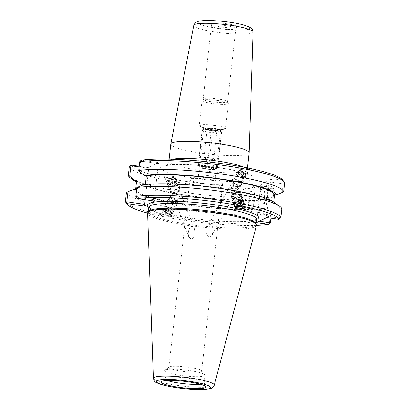 <?xml version="1.0" encoding="UTF-8"?>
<svg xmlns="http://www.w3.org/2000/svg" width="410" height="410" viewBox="0 0 410 410"><rect width="100%" height="100%" fill="white"/><g stroke="black" fill="none" stroke-linecap="round" stroke-linejoin="round"><path stroke-width="0.31" stroke-dasharray="2.05 1.54" d="M195.037 233.895C194.699 237.011 193.279 238.661 190.778 238.845L188.723 236.811C187.908 233.623 188.246 230.671 189.738 227.965C191.444 225.684 193.013 226.028 194.442 229.005L195.037 233.895M177.889 194.478L173.661 194.135L172.179 193.284A4.064 1.445 26 0 0 173.174 194.95L173.763 197.733L175.962 200.147C177.105 200.326 178.094 199.598 178.934 197.963L179.544 196.282A4.064 1.445 26 0 0 179.032 195.457A4.064 1.445 26 0 0 177.889 194.478L179.544 196.282M169.694 183.782A4.064 2.619 -20.9 0 1 167.921 182.481A4.064 2.619 -20.9 0 1 170.785 178.581A4.064 2.619 -20.9 0 1 175.516 179.575A4.064 2.619 -20.9 0 1 174.04 182.732A4.064 2.619 -20.9 0 1 169.694 183.782M173.174 194.95L172.179 193.284M169.207 184.454A5.053 3.254 -20.9 0 1 167.003 182.834A5.053 3.254 -20.9 0 1 170.555 177.986A5.053 3.254 -20.9 0 1 176.438 179.221A5.053 3.254 -20.9 0 1 174.599 183.142A5.053 3.254 -20.9 0 1 169.207 184.454M173.855 176.613C168.823 175.864 165.753 175.885 164.646 176.674L166.511 177.407C171.539 178.155 174.609 178.135 175.721 177.345L173.855 176.613M166.076 209.679A4.064 1.445 26 0 0 164.02 209.987A4.064 1.445 26 0 0 167.039 213.072A4.064 1.445 26 0 0 171.329 213.554A4.064 1.445 26 0 0 169.914 211.432A4.064 1.445 26 0 0 166.076 209.679M243.248 175.818A4.064 1.712 -150.8 0 1 239.46 173.881A4.064 1.712 -150.8 0 1 238.251 171.457A4.064 1.712 -150.8 0 1 242.638 171.944A4.064 1.712 -150.8 0 1 245.354 175.424A4.064 1.712 -150.8 0 1 243.248 175.818M236.842 187.293L238.384 187.893L236.165 191.87C235.248 193.438 234.228 194.135 233.116 193.961C232.142 193.72 231.414 192.828 230.933 191.285L230.553 188.738L232.634 186.74L236.842 187.293M209.146 236.857C210.361 236.995 211.278 236.483 211.893 235.309L212.841 231.968C213.195 229.457 212.8 227.191 211.657 225.172C209.951 223.952 208.516 224.485 207.347 226.766C205.143 231.071 205.743 234.433 209.146 236.857M240.619 169.386C245.17 170.094 248.24 170.114 249.818 169.448C249.926 169.166 249.311 168.879 247.963 168.587C243.412 167.88 240.342 167.854 238.763 168.525C238.656 168.807 239.271 169.094 240.619 169.386M243.601 176.397A5.053 2.127 -150.8 0 1 238.897 173.989A5.053 2.127 -150.8 0 1 237.395 170.975A5.053 2.127 -150.8 0 1 242.838 171.585A5.053 2.127 -150.8 0 1 246.215 175.9A5.053 2.127 -150.8 0 1 243.601 176.397M238.943 206.537A4.064 2.419 163.4 0 0 242.863 202.894A4.064 2.419 163.4 0 0 241.08 201.556A4.064 2.419 163.4 0 0 236.76 202.402A4.064 2.419 163.4 0 0 235.068 205.21A4.064 2.419 163.4 0 0 236.719 206.512M232.634 186.74A4.064 2.419 163.4 0 0 230.553 188.738M236.924 190.071A4.064 2.419 163.4 0 0 238.343 187.934M169.304 215.101C170.683 215.399 171.329 215.686 171.247 215.967C169.807 216.593 166.87 216.552 162.432 215.844C161.053 215.542 160.402 215.255 160.489 214.973C161.929 214.348 164.866 214.389 169.304 215.101M165.686 209.172A5.053 1.799 26 0 0 163.134 209.556A5.053 1.799 26 0 0 166.885 213.384A5.053 1.799 26 0 0 172.215 213.984A5.053 1.799 26 0 0 170.458 211.35A5.053 1.799 26 0 0 165.686 209.172M240.588 206.66A5.053 3.003 163.4 0 0 243.812 202.612A5.053 3.003 163.4 0 0 241.592 200.951A5.053 3.003 163.4 0 0 236.227 202.002A5.053 3.003 163.4 0 0 234.125 205.492A5.053 3.003 163.4 0 0 235.12 206.691M249.167 152.863A39.427 5.745 6.4 0 1 209.346 154.175A39.427 5.745 6.4 0 1 170.806 144.074M139.21 166.281L148.43 167.634L158.875 162.637L141.845 160.141M131.405 165.133A76.362 11.126 -173.6 0 0 187.196 181.594A76.362 11.126 -173.6 0 0 270.907 186.078L259.909 184.464L271.866 178.745L282.864 180.359A76.362 11.126 -173.6 0 0 282.475 179.79M227.037 23.785A13.381 1.947 -173.6 0 0 210.53 24.011A13.381 1.947 -173.6 0 0 223.583 27.27A13.381 1.947 -173.6 0 0 237.031 26.983A13.381 1.947 -173.6 0 0 227.037 23.785M204.759 177.704A8.523 1.24 -173.6 0 0 215.286 177.668A8.523 1.24 -173.6 0 0 215.065 177.34A8.523 1.24 -173.6 0 0 206.958 175.485A8.523 1.24 -173.6 0 0 198.64 175.495A8.523 1.24 -173.6 0 0 198.348 175.772A8.523 1.24 -173.6 0 0 204.759 177.704M202.304 183.337A16.492 2.404 -173.6 0 0 222.681 183.27A16.492 2.404 -173.6 0 0 222.246 182.624A16.492 2.404 -173.6 0 0 206.558 179.042A16.492 2.404 -173.6 0 0 190.465 179.062A16.492 2.404 -173.6 0 0 190.389 179.093A16.492 2.404 -173.6 0 0 189.902 179.59A16.492 2.404 -173.6 0 0 202.304 183.337M210.074 130.303A8.523 1.24 -173.6 0 0 220.313 130.544A8.523 1.24 -173.6 0 0 220.606 130.267A8.523 1.24 -173.6 0 0 214.194 128.33A8.523 1.24 -173.6 0 0 203.667 128.366A8.523 1.24 -173.6 0 0 203.893 128.699A8.523 1.24 -173.6 0 0 210.074 130.303M226.566 25.753A12.3 1.794 -173.6 0 0 211.37 25.809A12.3 1.794 -173.6 0 0 211.396 25.963A12.3 1.794 -173.6 0 0 223.394 28.961A12.3 1.794 -173.6 0 0 235.755 28.695A12.3 1.794 -173.6 0 0 235.817 28.551A12.3 1.794 -173.6 0 0 226.566 25.753M218.351 99.015A12.3 1.794 -173.6 0 0 203.211 98.918A12.3 1.794 -173.6 0 0 203.155 99.066A12.3 1.794 -173.6 0 0 215.173 102.218A12.3 1.794 -173.6 0 0 227.596 101.808A12.3 1.794 -173.6 0 0 227.57 101.649A12.3 1.794 -173.6 0 0 218.351 99.015M218.397 100.506A13.238 1.927 -173.6 0 0 202.104 100.404A13.238 1.927 -173.6 0 0 202.038 100.558A13.238 1.927 -173.6 0 0 214.978 103.95A13.238 1.927 -173.6 0 0 228.349 103.51A13.238 1.927 -173.6 0 0 228.324 103.34A13.238 1.927 -173.6 0 0 218.397 100.506M215.588 125.557A13.238 1.927 -173.6 0 0 199.229 125.614A13.238 1.927 -173.6 0 0 212.17 129.001A13.238 1.927 -173.6 0 0 225.541 128.561A13.238 1.927 -173.6 0 0 215.588 125.557M215.358 125.665A12.3 1.794 -173.6 0 0 200.485 126.193A12.3 1.794 -173.6 0 0 212.185 128.868A12.3 1.794 -173.6 0 0 224.188 128.853A12.3 1.794 -173.6 0 0 215.358 125.665M262.697 188.159A12.377 2.783 -81.7 0 0 262.446 188.318A12.377 2.783 -81.7 0 0 258.577 199.921A12.377 2.783 -81.7 0 0 258.951 212.149A12.377 2.783 -81.7 0 0 259.535 212.575A12.377 2.783 -81.7 0 0 264.086 200.741A12.377 2.783 -81.7 0 0 263.133 188.082A12.377 2.783 -81.7 0 0 262.697 188.159M265.388 186.053A14.883 3.347 98.3 0 1 266.966 201.776A14.883 3.347 98.3 0 1 260.883 214.896A14.883 3.347 98.3 0 1 260.437 200.198A14.883 3.347 98.3 0 1 265.085 186.242A14.883 3.347 98.3 0 1 265.388 186.053M253.236 186.77A12.377 2.783 98.3 0 1 253.667 186.693A12.377 2.783 98.3 0 1 254.625 199.352A12.377 2.783 98.3 0 1 250.069 211.186A12.377 2.783 98.3 0 1 248.988 199.445A12.377 2.783 98.3 0 1 253.236 186.77M271.866 178.745L270.431 181.953L266.587 216.213L266.792 217.566M256.352 222.563L256.901 220.846L260.745 186.586L259.909 184.464M274.162 189.517L270.907 186.078L274.162 189.517L273.347 196.764A78.238 11.398 6.4 0 1 195.078 193.786A78.238 11.398 6.4 0 1 130.539 178.089M260.745 186.586L273.501 188.457L272.507 197.287L273.347 196.764M272.66 188.2A78.238 11.398 6.4 0 1 186.55 183.659A78.238 11.398 6.4 0 1 129.309 166.696M284.576 182.501L282.864 180.359L283.182 183.823L284.576 184.531M139.139 166.937L148.712 168.341L145.191 199.721M148.43 167.634L148.712 168.341M137.663 187.068L136.535 197.128L154.355 199.742L158.398 163.708L158.875 162.637M158.398 163.708L140.43 160.822M140.574 161.089L139.385 171.698M256.486 225.269A76.362 11.126 6.4 0 1 147.631 213.062M148.645 211.406A54.14 7.887 -173.6 0 0 148.374 212.052A54.14 7.887 -173.6 0 0 201.3 225.925A54.14 7.887 -173.6 0 0 255.983 224.121A54.14 7.887 -173.6 0 0 255.86 223.435M256.455 225.423A54.766 7.98 6.4 0 1 201.172 227.084A54.766 7.98 6.4 0 1 147.626 213.22M136.535 197.128L136.171 197.579M279.861 218.668L279.343 218.084L280.471 208.024L281.844 208.869M280.471 208.024L275.448 204.195A71.376 10.399 -173.6 0 0 273.444 201.879M266.587 216.213L279.343 218.084M282.193 192.654L283.182 183.823L270.431 181.953M275.448 204.195L273.511 203.913L273.716 202.074M272.507 197.287L266.808 199.537L264.865 199.255L263.825 208.546L265.762 208.828L270.784 212.657L270.18 218.064M136.725 182.476L136.453 182.281A71.376 10.399 -173.6 0 0 136.725 182.476A71.376 10.399 -173.6 0 0 195.406 196.764A71.376 10.399 -173.6 0 0 266.808 199.537M259.233 221.185L256.901 220.846M154.56 201.1L154.355 199.742M270.948 218.176L271.43 213.851L270.784 212.657M126.039 202.653A78.238 11.398 -173.6 0 0 187.944 219.196A78.238 11.398 -173.6 0 0 270.436 222.743M126.408 192.567A78.238 11.398 -173.6 0 0 185.212 209.766A78.238 11.398 -173.6 0 0 271.43 213.851M145.365 184.561L145.304 185.1L143.362 184.813M169.325 366.909A16.492 2.404 6.4 0 1 186.166 366.929A16.492 2.404 6.4 0 1 201.474 370.712A16.492 2.404 6.4 0 1 201.612 371.081A16.492 2.404 6.4 0 1 184.961 371.629A16.492 2.404 6.4 0 1 168.833 367.401A16.492 2.404 6.4 0 1 169.053 367.073A16.492 2.404 6.4 0 1 169.325 366.909M204.354 375.832A20.28 2.957 -173.6 0 0 204.959 375.227A20.28 2.957 -173.6 0 0 204.79 374.771A20.28 2.957 -173.6 0 0 185.955 370.122A20.28 2.957 -173.6 0 0 165.256 370.097A20.28 2.957 -173.6 0 0 164.917 370.302A20.28 2.957 -173.6 0 0 164.651 370.707A20.28 2.957 -173.6 0 0 182.173 375.621A20.28 2.957 -173.6 0 0 204.354 375.832M200.403 384.221A20.28 2.957 -173.6 0 0 203.488 383.565A20.28 2.957 -173.6 0 0 204.093 382.955A20.28 2.957 -173.6 0 0 204.047 382.699A20.28 2.957 -173.6 0 0 184.254 377.759A20.28 2.957 -173.6 0 0 163.882 378.199A20.28 2.957 -173.6 0 0 163.785 378.44A20.28 2.957 -173.6 0 0 167.106 380.485M242.469 207.409A9.855 2.219 98.3 0 1 242.125 207.47A9.855 2.219 98.3 0 1 241.054 205.051A9.855 2.219 98.3 0 1 243.268 189.973A9.855 2.219 98.3 0 1 244.642 188.026A9.855 2.219 98.3 0 1 244.985 187.964A9.855 2.219 98.3 0 1 245.851 197.307A9.855 2.219 98.3 0 1 242.469 207.409M250.782 208.628A9.855 2.219 98.3 0 1 250.438 208.69A9.855 2.219 98.3 0 1 249.675 198.609A9.855 2.219 98.3 0 1 253.303 189.184A9.855 2.219 98.3 0 1 254.164 198.537A9.855 2.219 98.3 0 1 250.782 208.628M273.511 203.913A69.444 10.117 -173.6 0 0 221.354 188.79A69.444 10.117 -173.6 0 0 145.304 185.1M133.675 189.446A71.376 10.399 -173.6 0 0 187.308 205.077A71.376 10.399 -173.6 0 0 265.762 208.828M135.618 189.733A69.444 10.117 -173.6 0 0 187.775 204.856A69.444 10.117 -173.6 0 0 263.825 208.546M136.658 180.441A69.444 10.117 -173.6 0 0 188.815 195.56A69.444 10.117 -173.6 0 0 264.865 199.255M234.561 198.788A5.176 3.075 163.4 0 0 239.604 197.364A5.176 3.075 163.4 0 0 241.387 194.027A5.176 3.075 163.4 0 0 235.55 192.556A5.176 3.075 163.4 0 0 231.465 196.979A5.176 3.075 163.4 0 0 234.561 198.788M234.648 198.63A4.93 2.931 -16.6 0 1 231.701 196.908A4.93 2.931 -16.6 0 1 235.591 192.695A4.93 2.931 -16.6 0 1 241.152 194.099A4.93 2.931 -16.6 0 1 239.455 197.277A4.93 2.931 -16.6 0 1 234.648 198.63M236.534 205.436A5.176 3.075 163.4 0 0 241.582 204.011A5.176 3.075 163.4 0 0 243.361 200.68A5.176 3.075 163.4 0 0 237.523 199.204A5.176 3.075 163.4 0 0 233.444 203.626A5.176 3.075 163.4 0 0 236.534 205.436M236.621 205.277A4.93 2.931 163.4 0 0 241.428 203.924A4.93 2.931 163.4 0 0 243.125 200.746A4.93 2.931 163.4 0 0 237.569 199.342A4.93 2.931 163.4 0 0 233.679 203.555A4.93 2.931 163.4 0 0 236.621 205.277M237.047 206.701A4.93 2.931 163.4 0 0 242.623 204.708A4.93 2.931 163.4 0 0 243.55 202.171A4.93 2.931 163.4 0 0 237.99 200.767A4.93 2.931 163.4 0 0 234.1 204.979A4.93 2.931 163.4 0 0 236.262 206.599A4.93 2.931 163.4 0 0 237.047 206.701M239.835 202.248L240.86 200.444L239.148 199.398L236.406 200.157L235.381 201.961L237.093 203.006L239.835 202.248L240.68 205.097L237.938 205.856L236.227 204.81L237.252 203.006L239.993 202.248L241.71 203.293L240.68 205.097M241.71 203.293L240.86 200.444M239.993 202.248L239.148 199.398M237.252 203.006L236.406 200.157M236.227 204.81L235.381 201.961M237.938 205.856L237.093 203.006M234.223 197.205A4.93 2.931 163.4 0 0 239.03 195.852A4.93 2.931 163.4 0 0 240.726 192.674A4.93 2.931 163.4 0 0 238.569 191.055A4.93 2.931 163.4 0 0 232.203 192.946A4.93 2.931 163.4 0 0 231.281 195.483A4.93 2.931 163.4 0 0 234.223 197.205M239.481 206.568A4.31 2.562 163.4 0 0 242.289 205.041A4.31 2.562 163.4 0 0 241.603 201.51A4.31 2.562 163.4 0 0 235.76 202.95A4.31 2.562 163.4 0 0 236.186 206.543M234.469 194.607A3.08 1.83 163.4 0 0 238.251 193.013A3.08 1.83 163.4 0 0 237.18 190.768A3.08 1.83 163.4 0 0 233.208 191.947A3.08 1.83 163.4 0 0 234.469 194.607M173.189 200.885A5.176 1.84 -154 0 1 176.869 204.723A5.176 1.84 -154 0 1 171.411 204.108A5.176 1.84 -154 0 1 167.567 200.188A5.176 1.84 -154 0 1 173.189 200.885M173.143 200.956A4.93 1.753 26 0 0 167.787 200.295A4.93 1.753 26 0 0 171.447 204.031A4.93 1.753 26 0 0 176.648 204.616A4.93 1.753 26 0 0 173.143 200.956M169.658 208.126A5.176 1.84 -154 0 1 173.333 211.97A5.176 1.84 -154 0 1 167.874 211.355A5.176 1.84 -154 0 1 164.031 207.429A5.176 1.84 -154 0 1 169.658 208.126M169.612 208.203A4.93 1.753 -154 0 1 173.112 211.862A4.93 1.753 -154 0 1 167.915 211.278A4.93 1.753 -154 0 1 164.251 207.537A4.93 1.753 -154 0 1 169.612 208.203M168.853 209.756A4.93 1.753 -154 0 1 172.354 213.415A4.93 1.753 -154 0 1 171.728 213.851A4.93 1.753 -154 0 1 167.157 212.826A4.93 1.753 -154 0 1 163.539 209.853A4.93 1.753 -154 0 1 163.498 209.09A4.93 1.753 -154 0 1 168.853 209.756M171.657 209.341L171.119 210.207L168.653 209.53L166.721 207.988L167.254 207.127L169.725 207.798L171.657 209.341L170.14 212.447L168.208 210.904L165.742 210.227L165.204 211.094L167.136 212.636L169.607 213.308L170.14 212.447M169.607 213.308L171.119 210.207M167.136 212.636L168.653 209.53M165.204 211.094L166.721 207.988M165.742 210.227L167.254 207.127M168.208 210.904L169.725 207.798M173.901 199.403A4.93 1.753 -154 0 1 177.361 202.299A4.93 1.753 -154 0 1 177.402 203.063A4.93 1.753 -154 0 1 172.205 202.478A4.93 1.753 -154 0 1 168.546 198.742A4.93 1.753 -154 0 1 169.171 198.307A4.93 1.753 -154 0 1 173.901 199.403M168.484 210.458A4.31 1.532 -154 0 1 171.001 214.04A4.31 1.532 -154 0 1 166.998 213.149A4.31 1.532 -154 0 1 163.831 210.545A4.31 1.532 -154 0 1 168.484 210.458M174.311 198.414A3.08 1.097 -154 0 1 176.474 200.223A3.08 1.097 -154 0 1 175.716 201.023A3.08 1.097 -154 0 1 171.196 198.814A3.08 1.097 -154 0 1 171.354 197.728A3.08 1.097 -154 0 1 174.311 198.414M238.015 185.064A5.176 2.178 29.2 0 0 241.413 184.746A5.176 2.178 29.2 0 0 237.959 180.318A5.176 2.178 29.2 0 0 232.378 179.698A5.176 2.178 29.2 0 0 238.015 185.064M237.964 184.93A4.93 2.076 -150.8 0 1 232.593 179.816A4.93 2.076 -150.8 0 1 237.908 180.41A4.93 2.076 -150.8 0 1 241.198 184.623A4.93 2.076 -150.8 0 1 237.964 184.93M241.833 178.237A5.176 2.178 29.2 0 0 245.231 177.914A5.176 2.178 29.2 0 0 241.777 173.486A5.176 2.178 29.2 0 0 236.196 172.866A5.176 2.178 29.2 0 0 241.833 178.237M241.782 178.099A4.93 2.076 29.2 0 0 245.016 177.791A4.93 2.076 29.2 0 0 241.726 173.579A4.93 2.076 29.2 0 0 236.411 172.984A4.93 2.076 29.2 0 0 241.782 178.099M242.597 176.638A4.93 2.076 29.2 0 0 245.831 176.331A4.93 2.076 29.2 0 0 245.81 175.213A4.93 2.076 29.2 0 0 242.541 172.118A4.93 2.076 29.2 0 0 238.189 170.955A4.93 2.076 29.2 0 0 237.226 171.523A4.93 2.076 29.2 0 0 242.597 176.638M242.617 177.802L242.002 176.238L239.553 174.803L237.713 174.926L238.333 176.495L240.783 177.93L242.617 177.802L244.257 174.875L242.418 175.003L239.968 173.563L239.353 172L241.188 171.872L243.637 173.312L244.257 174.875M243.637 173.312L242.002 176.238M241.188 171.872L239.553 174.803M239.353 172L237.713 174.926M239.968 173.563L238.333 176.495M242.418 175.003L240.783 177.93M237.144 186.391A4.93 2.076 29.2 0 0 239.419 186.652A4.93 2.076 29.2 0 0 240.383 186.089A4.93 2.076 29.2 0 0 237.093 181.871A4.93 2.076 29.2 0 0 231.778 181.281A4.93 2.076 29.2 0 0 231.799 182.394A4.93 2.076 29.2 0 0 237.144 186.391M242.735 175.808A4.31 1.814 29.2 0 0 245.549 174.568A4.31 1.814 29.2 0 0 242.689 171.857A4.31 1.814 29.2 0 0 238.876 170.842A4.31 1.814 29.2 0 0 238.507 173.061A4.31 1.814 29.2 0 0 242.735 175.808M235.929 186.842A3.08 1.297 29.2 0 0 237.349 187.001A3.08 1.297 29.2 0 0 237.615 185.417A3.08 1.297 29.2 0 0 233.797 183.285A3.08 1.297 29.2 0 0 232.588 184.341A3.08 1.297 29.2 0 0 235.929 186.842M173.866 185.725A5.176 3.331 -20.9 0 1 179.585 187.098A5.176 3.331 -20.9 0 1 175.946 192.059A5.176 3.331 -20.9 0 1 169.919 190.799A5.176 3.331 -20.9 0 1 173.866 185.725M173.907 185.879A4.93 3.172 159.1 0 0 170.15 190.711A4.93 3.172 159.1 0 0 175.885 191.911A4.93 3.172 159.1 0 0 179.354 187.185A4.93 3.172 159.1 0 0 173.907 185.879M171.503 179.565A5.176 3.331 -20.9 0 1 177.228 180.938A5.176 3.331 -20.9 0 1 173.584 185.899A5.176 3.331 -20.9 0 1 167.562 184.638A5.176 3.331 -20.9 0 1 171.503 179.565M171.549 179.718A4.93 3.172 -20.9 0 1 176.997 181.025A4.93 3.172 -20.9 0 1 173.527 185.75A4.93 3.172 -20.9 0 1 167.792 184.551A4.93 3.172 -20.9 0 1 171.549 179.718M171.042 178.396A4.93 3.172 -20.9 0 1 173.415 178.022A4.93 3.172 -20.9 0 1 176.49 179.703A4.93 3.172 -20.9 0 1 173.025 184.433A4.93 3.172 -20.9 0 1 167.285 183.229A4.93 3.172 -20.9 0 1 168.448 179.923A4.93 3.172 -20.9 0 1 171.042 178.396M174.819 181.994L175.306 183.767L173.22 185.438L170.642 185.34L170.155 183.567L172.241 181.897L174.819 181.994L173.809 179.354L171.231 179.257L169.14 180.928L169.632 182.701L172.21 182.798L174.296 181.123L173.809 179.354M174.296 181.123L175.306 183.767M172.21 182.798L173.22 185.438M169.632 182.701L170.642 185.34M169.14 180.928L170.155 183.567M171.231 179.257L172.241 181.897M174.414 187.201A4.93 3.172 -20.9 0 1 179.862 188.508A4.93 3.172 -20.9 0 1 178.698 191.813A4.93 3.172 -20.9 0 1 173.732 193.715A4.93 3.172 -20.9 0 1 170.657 192.029A4.93 3.172 -20.9 0 1 174.414 187.201M170.98 178.34A4.31 2.778 -20.9 0 1 173.056 178.012A4.31 2.778 -20.9 0 1 175.413 181.558A4.31 2.778 -20.9 0 1 169.325 183.89A4.31 2.778 -20.9 0 1 168.71 179.672A4.31 2.778 -20.9 0 1 170.98 178.34M175.234 189.671A3.08 1.983 -20.9 0 1 178.37 190.055A3.08 1.983 -20.9 0 1 177.914 192.556A3.08 1.983 -20.9 0 1 174.809 193.745A3.08 1.983 -20.9 0 1 172.81 192.059A3.08 1.983 -20.9 0 1 175.234 189.671M217.167 130.78L212.534 132.645L208.598 167.772L212.816 169.545L217.449 167.68L221.39 132.553L217.167 130.78A8.01 1.168 -173.6 0 0 220.026 130.031A8.01 1.168 -173.6 0 0 215.071 128.55A8.01 1.168 -173.6 0 0 207.106 127.858L211.329 129.627L207.388 164.758L202.755 166.619L198.532 164.851L202.473 129.719L207.106 127.858A8.01 1.168 -173.6 0 0 204.282 128.263A8.01 1.168 -173.6 0 0 208.142 129.893A8.01 1.168 -173.6 0 0 217.167 130.78M217.449 167.68A9.855 1.435 -173.6 0 0 217.659 167.562A9.855 1.435 -173.6 0 0 217.787 167.362A9.855 1.435 -173.6 0 0 207.388 164.758M212.816 169.545A8.01 1.168 -173.6 0 0 215.639 169.135A8.01 1.168 -173.6 0 0 211.78 167.505A8.01 1.168 -173.6 0 0 202.755 166.619A8.01 1.168 -173.6 0 0 199.895 167.372A8.01 1.168 -173.6 0 0 204.851 168.853A8.01 1.168 -173.6 0 0 212.816 169.545M198.532 164.851A9.855 1.435 -173.6 0 0 198.194 165.168A9.855 1.435 -173.6 0 0 198.281 165.389A9.855 1.435 -173.6 0 0 208.598 167.772M221.39 132.553A9.855 1.435 -173.6 0 0 221.728 132.235A9.855 1.435 -173.6 0 0 221.646 132.01A9.855 1.435 -173.6 0 0 211.329 129.627M213.569 168.602A5.868 0.856 -173.6 0 0 209.858 167.505A5.868 0.856 -173.6 0 0 202.033 167.311A5.868 0.856 -173.6 0 0 203.268 168.131A5.868 0.856 -173.6 0 0 210.099 169.125A5.868 0.856 -173.6 0 0 213.569 168.602L213.405 168.402C212.846 167.577 212.175 167.767 211.391 168.966C209.638 167.792 207.773 167.628 205.789 168.484C204.708 167.121 203.514 166.778 202.207 167.444L202.935 166.603L204.221 166.88C206.199 166.029 208.065 166.188 209.817 167.362C211.129 166.696 212.324 167.044 213.405 168.402L214.471 158.87L210.889 157.829L205.292 157.348L203.278 157.911L206.86 158.952L212.457 159.434L214.471 158.87M209.817 167.362L210.889 157.829M211.391 168.966L212.457 159.434M205.789 168.484L206.86 158.952M202.207 167.444L203.278 157.911M204.221 166.88L205.292 157.348M212.672 158.352A4.93 0.717 -173.6 0 0 207.27 157.532A4.93 0.717 -173.6 0 0 203.975 157.84A4.93 0.717 -173.6 0 0 208.792 159.106A4.93 0.717 -173.6 0 0 213.774 158.942A4.93 0.717 -173.6 0 0 212.672 158.352M215.829 130.201A4.93 0.717 -173.6 0 0 210.427 129.381A4.93 0.717 -173.6 0 0 207.132 129.693A4.93 0.717 -173.6 0 0 207.178 129.801A4.93 0.717 -173.6 0 0 211.949 130.954A4.93 0.717 -173.6 0 0 216.864 130.887A4.93 0.717 -173.6 0 0 216.931 130.79A4.93 0.717 -173.6 0 0 215.829 130.201M216.654 129.273A5.868 0.856 6.4 0 1 217.889 130.088A5.868 0.856 6.4 0 1 212.042 130.17A5.868 0.856 6.4 0 1 206.353 128.796A5.868 0.856 6.4 0 1 209.823 128.274A5.868 0.856 6.4 0 1 216.654 129.273M202.473 129.719A9.855 1.435 -173.6 0 0 202.268 129.837A9.855 1.435 -173.6 0 0 202.135 130.037A9.855 1.435 -173.6 0 0 212.534 132.645M172.712 159.239A39.427 5.745 -173.6 0 0 168.884 161.217A39.427 5.745 -173.6 0 0 207.409 171.318A39.427 5.745 -173.6 0 0 247.245 170.012A39.427 5.745 -173.6 0 0 243.95 167.229M218.586 167.567A46.94 6.837 6.4 0 1 240.752 181.461A46.94 6.837 6.4 0 1 162.375 169.96A46.94 6.837 6.4 0 1 218.586 167.567M253.078 32.011A29.843 4.346 6.4 0 1 222.932 33.056A29.843 4.346 6.4 0 1 193.766 25.358M230.107 22.314A26.102 3.803 -173.6 0 0 198.855 23.642A26.102 3.803 -173.6 0 0 242.433 30.038A26.102 3.803 -173.6 0 0 230.107 22.314M256.516 219.345A54.14 7.887 6.4 0 1 201.817 221.144A54.14 7.887 6.4 0 1 148.912 207.265M148.886 207.506A56.021 8.164 -173.6 0 0 202.012 219.57A56.021 8.164 -173.6 0 0 256.491 219.575M153.355 378.368A30.658 4.469 -173.6 0 0 183.332 386.128A30.658 4.469 -173.6 0 0 214.276 385.2M194.442 229.005L175.516 179.575M188.723 236.811L173.763 197.733M172.133 193.484L167.921 182.481M176.438 179.221L175.721 177.345M167.003 182.834L164.646 176.674M171.329 213.554L178.934 197.963M164.02 209.987L172.138 193.341M238.251 171.457L207.347 226.766M245.354 175.424L238.384 187.893M236.165 191.87L211.893 235.309M238.763 168.525L237.395 170.975M249.818 169.448L246.215 175.9M230.933 191.285L235.068 205.21M238.389 187.841L242.863 202.894M171.247 215.967L172.215 213.984M160.489 214.973L163.134 209.556M234.125 205.492L234.587 207.055M243.812 202.612L245.364 207.844M169.115 159.136L168.884 161.217C168.008 164.097 167.054 165.609 166.029 165.763L168.013 165.286C172.948 164.451 181.03 164.333 192.264 164.928L218.325 167.618C231.947 169.704 241.567 171.887 247.189 174.168L249.024 175.07C248.055 174.696 247.461 173.01 247.245 170.006L247.481 167.926M215.065 177.34L222.246 182.624M198.64 175.495L190.465 179.062M215.286 177.668L220.606 130.267M198.348 175.772L203.667 128.366M235.755 28.695L237.031 26.983M211.396 25.963L210.53 24.011M211.37 25.809L203.155 99.066M235.817 28.551L227.596 101.808M203.211 98.918L202.104 100.404M227.57 101.649L228.324 103.34M202.038 100.558L199.229 125.614M228.349 103.51L225.541 128.561M220.313 130.544L224.188 128.853M203.893 128.699L200.485 126.193M258.951 212.149L260.883 214.896M262.446 188.318L265.085 186.242M253.667 186.693L263.133 188.082M250.074 211.186L259.535 212.575M256.604 219.094L255.066 219.878C253.298 220.493 250.464 220.969 246.564 221.297C239.491 221.846 230.451 221.779 219.437 221.092C195.155 219.632 166.204 214.707 154.56 210.14L150.209 208.116L148.886 207.009M148.41 211.719L148.374 212.052M256.019 223.788L255.983 224.121M222.681 183.265L201.612 371.081M168.833 367.401L189.902 179.59M201.474 370.707L204.79 374.771M169.053 367.073L164.922 370.297M161.227 381.756L163.887 378.194M205.851 386.758L204.047 382.699M204.093 382.955L204.959 375.227M163.785 378.435L164.651 370.707M241.054 205.051L240.096 197.21L243.268 189.973M250.438 208.69L242.125 207.47M253.303 189.184L244.985 187.964M231.465 196.979L233.444 203.626M241.387 194.027L243.361 200.68M233.679 203.555L234.1 204.979M243.125 200.746L243.55 202.171M231.281 195.483L231.701 196.908M240.726 192.674L241.152 194.099M242.289 205.041L242.623 204.708M236.724 206.696L236.262 206.599M233.208 191.947L232.203 192.946M237.18 190.768L238.569 191.055M167.567 200.188L164.031 207.429M176.869 204.723L173.333 211.97M164.251 207.537L163.498 209.09M173.112 211.862L172.354 213.415M168.546 198.742L167.787 200.295M177.402 203.063L176.648 204.616M171.001 214.04L171.728 213.851M163.831 210.545L163.539 209.853M175.716 201.023C173.861 201.002 172.354 200.264 171.196 198.814M171.354 197.728L169.171 198.307M176.474 200.223L177.361 202.299M241.413 184.746L245.231 177.914M232.378 179.698L236.196 172.866M245.016 177.791L245.831 176.331M236.411 172.984L237.226 171.523M240.383 186.089L241.198 184.623M231.778 181.281L232.593 179.816M238.876 170.842L238.189 170.955M245.549 174.568L245.81 175.213M237.615 185.417L233.797 183.285M237.349 187.001L239.419 186.652M232.588 184.341L231.799 182.394M179.585 187.098L177.228 180.938M169.919 190.799L167.562 184.638M176.997 181.025L176.49 179.703M167.792 184.551L167.285 183.229M179.862 188.508L179.354 187.185M170.657 192.029L170.15 190.711M168.71 179.672L168.448 179.923M173.056 178.012L173.415 178.022M177.914 192.556L178.698 191.813M174.809 193.745L173.732 193.715M215.639 169.135L217.659 167.562M199.895 167.372L198.281 165.389M220.026 130.031L221.646 132.01M221.728 132.235L217.787 167.362M202.935 166.603L202.033 167.311M203.975 157.84L207.132 129.693M213.774 158.942L216.931 130.79M216.864 130.887L217.889 130.088M207.178 129.801L206.353 128.796M204.282 128.263L202.268 129.837M202.135 130.037L198.194 165.168"/><path stroke-width="0.61" d="M236.719 206.512A4.064 2.419 163.4 0 0 238.943 206.537M235.12 206.691A5.053 3.003 163.4 0 0 240.588 206.66M236.544 207.819L234.587 207.055C235.653 206.322 238.594 206.332 243.412 207.076L245.364 207.844C244.298 208.572 241.357 208.562 236.544 207.819M169.115 159.136L170.806 144.074A39.427 5.745 6.4 0 1 170.816 144.007A39.427 5.745 6.4 0 1 219.519 143.905A39.427 5.745 6.4 0 1 249.172 152.797A39.427 5.745 6.4 0 1 249.167 152.863L247.481 167.926M284.12 181.804L282.475 179.79A76.362 11.126 -173.6 0 0 222.348 163.687A76.362 11.126 -173.6 0 0 141.845 160.141L140.43 160.822L139.723 161.714A78.238 11.398 6.4 0 1 222.215 165.261A78.238 11.398 6.4 0 1 284.12 181.804A78.238 11.398 6.4 0 1 284.576 182.501L283.761 191.783L276.494 194.904A71.376 10.399 -173.6 0 0 222.861 179.278A71.376 10.399 -173.6 0 0 144.407 175.521L146.344 175.808L145.365 184.561M139.21 166.281L131.405 165.133L130.58 165.532L129.309 166.696L128.325 175.485L129.698 176.331L130.887 165.722L139.139 166.937M256.491 219.575A56.021 8.164 -173.6 0 0 220.616 205.615A56.021 8.164 -173.6 0 0 151.029 202.786L154.56 201.1L137.529 198.599A76.362 11.126 6.4 0 1 221.385 202.627A76.362 11.126 6.4 0 1 278.754 219.324L266.792 217.566L256.352 222.563L268.314 224.321A76.362 11.126 6.4 0 1 256.486 225.269M144.407 175.521L139.385 171.698L138.739 170.504L139.723 161.714M138.739 170.504A78.238 11.398 6.4 0 1 224.962 174.583A78.238 11.398 6.4 0 1 283.761 191.783M130.58 165.532L130.887 165.722M145.191 199.721L144.668 204.375L126.849 201.761L127.976 191.701L133.675 189.446L135.618 189.733L136.658 180.441L134.721 180.154L129.698 176.331M151.029 202.786L147.646 204.405A56.021 8.164 -173.6 0 0 148.886 207.506M147.631 213.062A76.362 11.126 6.4 0 1 127.679 204.667A76.362 11.126 6.4 0 1 127.09 203.596L144.12 206.092L147.646 204.405M256.363 224.562L255.86 223.435A54.14 7.887 -173.6 0 0 215.27 211.821A54.14 7.887 -173.6 0 0 148.645 211.406L147.907 212.395A54.766 7.98 6.4 0 1 215.301 212.816A54.766 7.98 6.4 0 1 256.363 224.562A54.766 7.98 6.4 0 1 256.455 225.423L214.276 385.2A30.658 4.469 -173.6 0 0 191.239 378.143A30.658 4.469 -173.6 0 0 153.355 378.368C153.955 380.808 155.129 382.289 156.886 382.817C158.906 383.816 161.76 384.744 165.44 385.6C170.565 386.799 176.433 387.773 183.039 388.521C191.142 389.413 198.081 389.741 203.852 389.5L209.812 388.767C211.673 388.634 213.164 387.445 214.276 385.2M153.355 378.368L147.626 213.22A54.766 7.98 6.4 0 1 147.907 212.395M137.529 198.599L136.171 197.579L135.823 196.482L136.822 187.585L143.362 184.813A71.376 10.399 -173.6 0 1 214.763 187.585A71.376 10.399 -173.6 0 1 273.444 201.879L279.63 206.261A78.238 11.398 -173.6 0 0 215.091 190.568A78.238 11.398 -173.6 0 0 136.822 187.585M135.823 196.482A78.238 11.398 -173.6 0 1 222.046 200.562A78.238 11.398 -173.6 0 1 280.85 217.761L281.844 208.869A78.238 11.398 -173.6 0 0 279.63 206.261M280.85 217.761L278.754 219.324M273.716 202.074L274.551 194.622L276.494 194.904M134.721 180.154A71.376 10.399 -173.6 0 0 136.453 182.276L130.539 178.089A78.238 11.398 6.4 0 1 128.325 175.485M270.18 218.064L269.657 222.717L259.233 221.185M126.849 201.761L126.198 202.355L127.09 203.596M144.668 204.375L144.12 206.092M268.314 224.321L269.888 223.44L269.657 222.717M269.888 223.44L270.436 222.743L270.948 218.176M127.976 191.701L126.408 192.567L125.409 201.464A78.238 11.398 -173.6 0 0 126.039 202.653L127.679 204.667M125.409 201.464L126.198 202.355M205.231 387.722A22.535 3.285 6.4 0 1 179.657 387.363A22.535 3.285 6.4 0 1 161.222 381.756A22.535 3.285 6.4 0 1 183.859 381.269A22.535 3.285 6.4 0 1 205.851 386.758A22.535 3.285 6.4 0 1 205.231 387.722M167.106 380.485A20.28 2.957 -173.6 0 0 200.403 384.221M274.551 194.622A69.444 10.117 -173.6 0 0 222.394 179.498A69.444 10.117 -173.6 0 0 146.344 175.808M236.186 206.543A4.31 2.562 163.4 0 0 236.724 206.696A4.31 2.562 163.4 0 0 237.41 206.789A4.31 2.562 163.4 0 0 239.481 206.568M243.95 167.229A39.427 5.745 -173.6 0 0 217.597 161.053A39.427 5.745 -173.6 0 0 172.712 159.239M230.635 25.282A29.843 4.346 6.4 0 1 253.078 32.011C252.442 29.458 251.924 28.275 251.53 28.454L249.357 26.988L243.781 24.989C240.034 23.97 235.519 23.068 230.241 22.289C222.01 21.11 214.461 20.51 207.578 20.5C203.77 20.5 200.746 20.761 198.507 21.284L196.067 22.232C195.719 21.971 194.955 23.011 193.766 25.358A29.843 4.346 6.4 0 1 230.635 25.282M148.912 207.265A54.14 7.887 6.4 0 1 149.291 206.486A54.14 7.887 6.4 0 1 215.803 207.045A54.14 7.887 6.4 0 1 256.516 219.345M190.112 381.377A27.316 3.982 6.4 0 1 203.011 389.459A27.316 3.982 6.4 0 1 157.404 382.766A27.316 3.982 6.4 0 1 190.112 381.377M193.766 25.358L170.816 144.007M253.078 32.011L249.172 152.797M256.019 223.788L256.604 219.094M148.886 207.009L148.41 211.719"/></g></svg>
